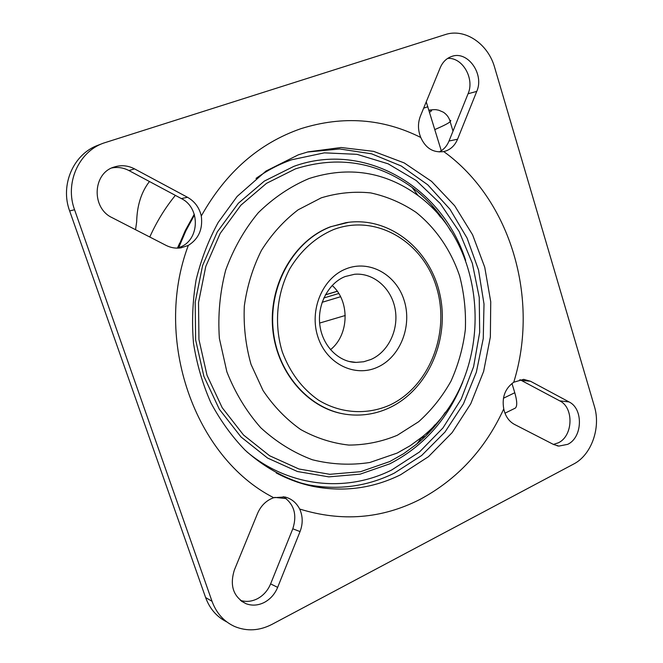 <?xml version="1.0" encoding="UTF-8"?>
<svg xmlns="http://www.w3.org/2000/svg" width="663" height="663" viewBox="0 0 663 663"><rect width="100%" height="100%" fill="white"/><g stroke="black" fill="none" stroke-linecap="round" stroke-linejoin="round"><path stroke-width="0.99" d="M513.75 382.228C505.073 388.443 501.742 397.328 503.756 408.889C505.322 416.173 508.886 421.337 514.447 424.395L553.572 444.492L558.868 446.091L567.694 444.343C582.603 437.472 583.523 408.748 569.069 401.935L530.499 381.25L523.629 379.352L513.75 382.228C539.616 299.096 511.065 200.002 443.746 151.57L446.149 150.882C451.354 148.852 455.158 144.957 457.561 139.213L476.747 91.411C484.57 74.181 467.688 50.305 451.685 56.454C446.489 58.269 442.669 62.024 440.224 67.734L420.408 116.083C417.731 123.061 417.847 130.188 420.756 137.465C425.638 148.28 433.304 152.979 443.746 151.57M343.766 413.944C306.82 407.82 275.634 370.783 272.559 326.884C269.286 283.018 294.795 240.105 330.53 226.763L348.829 222.262M553.439 444.425L558.345 442.801C573.163 436.014 574.075 407.596 559.721 400.85L519.891 379.659M264.338 602.41C270.405 599.112 274.847 594.106 277.648 587.368L300.049 531.577C303.016 523.72 302.892 516.212 299.676 509.027C296.278 502.571 291.322 498.543 284.792 496.952L273.711 497.706C266.36 500.35 260.973 505.587 257.559 513.419L234.37 569.998C229.506 585.719 233.376 596.957 245.998 603.695C252.039 605.941 258.156 605.51 264.338 602.41M240.42 600.388C246.089 602.128 251.758 601.573 257.426 598.722C263.435 595.482 267.835 590.534 270.612 583.888L292.806 528.792C297.281 514.778 294.123 504.071 283.333 496.695M201.295 215.997C199.331 207.627 194.731 201.395 187.505 197.284L134.539 168.874C127.992 165.485 121.271 164.855 114.384 166.968C92.588 172.894 91.055 208.099 112.213 217.713L166.082 245.393C170.863 247.796 175.828 248.617 180.966 247.854L188.3 245.426C198.643 238.929 202.977 229.125 201.295 215.997C225.834 172.264 259.1 143.142 301.093 128.622C342.978 115.536 382.866 118.486 420.756 137.465M176.822 248.136L179.35 247.365C199.613 240.959 200.955 207.975 181.372 198.585L128.962 170.565C123.5 167.714 117.807 166.836 111.89 167.946M439.221 151.935C443.655 149.722 446.92 146.092 449.017 141.028L468.07 93.748C474.824 78.665 462.542 57.159 447.658 58.402M445.155 34.625L103.337 143.175C78.532 151.951 64.709 183.344 74.563 209.74L212.019 601.283C216.428 613.25 224.011 621.67 234.752 626.552C246.984 631.532 259.366 630.82 271.913 624.405L573.594 464.075C591.421 455.05 601.076 427.776 594.363 406.303L494.648 67.46C488.142 43.799 464.846 27.904 445.155 34.625M426.234 101.862L441.285 150.766M511.985 383.512L514.786 392.728C517.173 401.098 517.355 406.22 515.342 408.085L504.974 413.198M135.542 229.705L136.661 221.89C137.042 205.513 141.302 192.055 149.448 181.513M330.472 349.708C349.21 334.923 350.081 301.193 332.171 285.463M74.563 209.74L69.64 210.925L205.613 597.537L212.019 601.283M69.64 210.925C59.902 184.886 73.56 153.891 98.099 145.214L102.674 143.432M226.829 621.927C216.842 616.955 209.765 608.825 205.613 597.537M323.809 297.977L338.768 293.494L323.809 297.977M371.089 359.412C388.609 351.705 399.085 329.213 395.057 308.61C391.195 287.966 373.393 272.576 354.572 274.267L345.257 276.512C329.005 282.645 316.873 304.267 319.914 325.558C322.798 346.94 339.622 362.371 356.139 362.404L363.747 361.749L371.089 359.412M345.978 268.88C369.324 259.399 396.234 274.499 404.148 300.397C412.403 326.163 400.237 357.166 377.454 367.236C354.804 377.695 326.527 363.863 317.925 336.978C308.975 310.243 322.508 277.971 345.978 268.88M307.334 152.059L339.754 148.976L371.545 153.799L401.289 166.015L427.768 184.82L449.962 209.218L467.075 238.058L478.553 270.098L484.007 304.027L483.261 338.528L476.341 372.241L463.454 403.833L445.022 432.003L421.66 455.498L394.228 473.175C367.045 486.534 338.395 490.421 308.278 484.827L297.438 482.183M246.793 451.752C289.06 487.33 346.442 492.8 391.742 469.959L419.497 451.984L442.959 427.942L461.216 399.068L473.589 366.738L479.672 332.362L479.25 297.405L472.346 263.319L459.194 231.569L440.265 203.533L416.256 180.551L388.104 163.811L356.992 154.33L324.34 152.846L291.737 159.758C279.189 164.134 267.272 170.358 256.009 178.43M462.799 381.929C447.856 419.107 423.516 446.414 389.769 463.843L360.108 474.169L328.815 476.871L297.422 471.509L267.595 458.067L241.034 436.992L219.329 409.245L203.856 376.261L195.626 339.879L195.195 302.229L202.588 265.523L217.29 231.901L238.34 203.259L264.388 181.065L293.866 166.355C365.114 140.44 442.494 187.389 465.666 260.368M450.732 231.039C440.53 213.693 427.643 199.149 412.079 187.422C376.7 161.739 337.815 155.548 295.449 168.866L266.476 183.361L240.884 205.198L220.215 233.376L205.779 266.435L198.527 302.519L198.95 339.531L207.022 375.291L222.213 407.72L243.536 435.019L269.634 455.763L298.947 469.006L329.809 474.31L360.589 471.683L389.778 461.547L403.676 453.674L416.654 444.144C427.635 435.003 437.207 424.37 445.362 412.229M389.595 405.176C429.781 386.554 450.616 332.088 436.345 286.748C422.646 241.183 375.565 213.411 333.414 229.63C315.472 237.354 300.944 250.374 289.847 268.672C276.686 293.618 273.869 324.63 282.355 352.061C290.013 372.531 302.021 388.535 318.397 400.071C340.5 413.579 366.763 415.179 389.595 405.176M346.335 222.611C389.032 216.014 429.955 248.973 439.793 293.999C450.02 338.95 428.422 389.512 389.405 407.795C376.775 413.671 363.556 415.991 349.757 414.756C311.61 411.425 277.698 375.142 273.206 330.207C268.449 285.305 294.198 240.387 330.903 226.713L345.953 222.652M400.585 474.758L428.48 456.666L452.158 432.599L470.763 403.75L483.634 371.413L490.363 336.953L490.736 301.764L484.744 267.255L472.586 234.793L454.661 205.745L431.588 181.389L404.215 162.924L373.609 151.363L341.08 147.509L308.104 151.86L298.309 154.835L265.987 171.062L237.13 196.439L218.16 222.478C208.472 240.288 201.121 259.432 196.107 279.927C192.577 300.861 191.706 321.953 193.497 343.185C196.82 364.136 202.613 384.001 210.884 402.772C220.423 420.599 231.793 436.353 244.987 450.044C265.747 468.874 289.458 481.114 314.055 486.576C344.387 492.195 373.236 488.258 400.585 474.758M503.756 408.889C485.225 449.307 457.23 479.523 419.787 499.537C381.656 518.831 341.619 521.996 299.676 509.027M309.057 178.538C348.547 165.883 384.88 171.56 418.063 195.552C492.219 249.711 494.515 378.598 422.356 436.801L410.198 445.71L397.178 453.069L369.871 462.484C350.71 465.434 331.533 464.531 312.339 459.749C293.576 452.721 276.388 442.055 260.774 427.759C246.503 411.599 235.208 392.96 226.87 371.835L219.378 338.403C217.779 315.182 219.892 292.408 225.702 270.081C233.542 248.617 244.407 229.497 258.288 212.74C273.554 197.781 290.477 186.378 309.057 178.538M397.311 435.268L418.66 421.718C431.497 410.206 442.262 396.698 450.973 381.175C458.315 364.824 463.105 347.619 465.351 329.544C466.081 311.337 464.175 293.485 459.641 276.015C451.055 250.498 436.055 228.404 416.157 212.409C402.126 202.961 386.977 196.463 370.716 192.908C354.125 191.217 337.641 192.858 321.265 197.839L298.143 209.806C283.839 220.738 271.606 234.271 261.429 250.407C252.769 267.711 247.067 286.25 244.324 306.008C243.42 325.989 245.666 345.464 251.045 364.426L263.054 390.54C273.595 406.228 286.143 419.231 300.704 429.541C316.052 438.036 332.113 443.215 348.871 445.08C365.628 444.997 381.772 441.732 397.311 435.268M349.111 361.468L356.139 362.404L351.663 361.981M276.222 472.943C288.388 479.415 301.002 483.957 314.055 486.576L298.466 482.465M559.721 400.85L569.069 401.935M270.612 583.888L277.648 587.368M181.372 198.585L187.505 197.284M449.017 141.028L457.561 139.213M431.315 204.751L440.497 217.108M434.936 424.826L425.861 435.831M273.711 497.706C194.963 457.801 152.78 339.671 188.3 245.426M427.9 106.71L423.64 108.185M179.615 243.238L177.51 247.954M421.295 438.168L425.629 436.055M503.416 398.256L514.786 392.728M149.78 237.014C156.634 221.757 165.162 207.875 175.363 195.37M194.491 214.953L185.889 230.799L178.72 247.589M468.07 93.748L476.747 91.411M128.962 170.565L134.539 168.874M292.806 528.792L300.049 531.577M521.416 380.371L530.499 381.25M429.011 110.356C432.201 109.975 432.392 110.58 429.566 112.188M449.688 120.111L450.823 120.625L450.169 121.727C448.453 123.277 443.348 125.887 434.845 129.567M325.342 294.886L337.31 291.314M340.583 296.734L322.11 302.303M345.257 315.497L319.632 323.072M418.063 195.552L412.079 187.422C426.549 198.278 438.724 211.638 448.619 227.492M422.356 436.801L416.654 444.144C427.03 435.533 436.146 425.555 444.019 414.218M286.184 498.584L274.689 497.399M194.259 214.224L185.267 230.558L177.817 247.871M443.265 151.661L443.928 151.529M178.795 248.095L180.966 247.854M241.398 601.15L245.998 603.695M557.094 445.793L558.868 446.091M453.003 131.133L450.169 121.727C449.199 117.765 446.937 114.591 443.365 112.196L438.715 110.199C436.063 109.867 436.577 109.138 428.953 110.174M337.26 291.248L325.392 294.786"/></g></svg>
